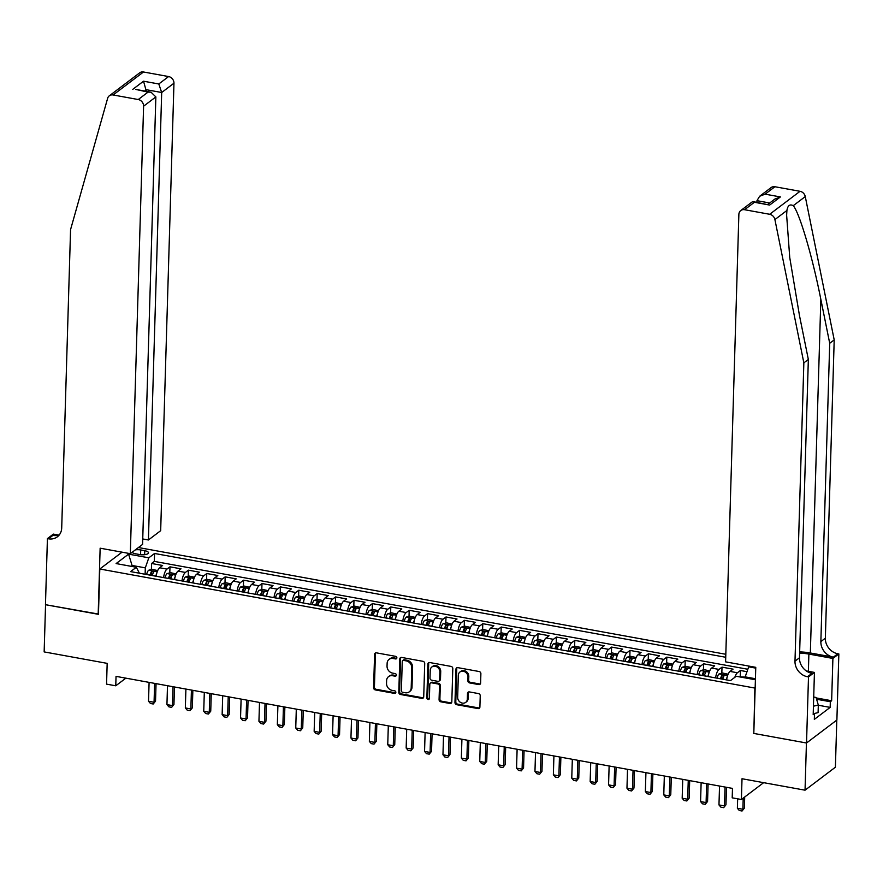 <?xml version="1.0" encoding="UTF-8"?>
<svg xmlns="http://www.w3.org/2000/svg" width="883" height="883" viewBox="0 0 883 883"><rect width="100%" height="100%" fill="white"/><g stroke="black" fill="none" stroke-linecap="round" stroke-linejoin="round"><path stroke-width="1.32" d="M396.864 657.868A1.38 1.192 -127.1 0 0 395.639 656.345L376.456 652.857A1.976 1.7 -127.1 0 0 374.591 654.38L373.597 687.736A1.976 1.7 -127.1 0 0 375.352 689.921L394.546 693.409A1.38 1.192 -127.1 0 0 394.624 690.815L392.14 690.363A6.336 5.441 -127.1 0 1 386.533 683.387L386.611 680.605A6.336 5.441 -127.1 0 1 388.575 676.61A6.336 5.441 -127.1 0 1 392.571 675.727L395.054 676.179A1.38 1.192 -127.1 0 0 395.131 673.574L392.648 673.133A6.336 5.441 -127.1 0 1 387.041 666.146L387.129 663.365A6.336 5.441 -127.1 0 1 389.083 659.369A6.336 5.441 -127.1 0 1 393.078 658.486L395.562 658.939A1.38 1.192 -127.1 0 0 396.864 657.868M478.752 684.579A1.976 1.7 -127.1 0 0 480.606 683.056L480.882 673.696A1.976 1.7 -127.1 0 0 479.138 671.521L457.824 667.647A1.976 1.7 -127.1 0 0 455.959 669.171L454.966 702.526A1.976 1.7 -127.1 0 0 456.721 704.711L478.034 708.585A1.976 1.7 -127.1 0 0 479.899 707.062L480.231 695.749A1.976 1.7 -127.1 0 0 478.476 693.574L469.359 691.919A1.976 1.7 -127.1 0 0 467.493 693.442L467.328 699.049A5.287 4.547 -127.1 0 1 465.694 702.382A5.287 4.547 -127.1 0 1 460.44 702.36A5.287 4.547 -127.1 0 1 457.67 697.294L458.321 675.329A5.287 4.547 -127.1 0 1 459.955 671.985A5.287 4.547 -127.1 0 1 465.209 672.007A5.287 4.547 -127.1 0 1 467.979 677.084L467.88 680.749A1.976 1.7 -127.1 0 0 469.624 682.923L478.752 684.579L479.568 683.961A1.976 1.7 -127.1 0 0 480.352 683.928M753.817 733.155L754.877 688.056L99.801 569.005L98.455 614.325L45.552 604.712L44.15 651.908L107.174 663.365L106.556 684.137L115.761 685.804L116.037 676.367L732.482 788.398L732.195 797.835L741.4 799.501L763.64 782.669M753.53 733.376L806.433 742.989L805.042 790.186L742.018 778.74L741.4 799.501M424.712 663.486A1.976 1.7 -127.1 0 0 422.957 661.312L401.644 657.438A1.976 1.7 -127.1 0 0 399.789 658.961L398.796 692.316A1.976 1.7 -127.1 0 0 400.551 694.502L421.864 698.376A1.976 1.7 -127.1 0 0 423.719 696.853L424.712 663.486M429.734 662.537L451.047 666.411A1.976 1.7 -127.1 0 1 452.802 668.597L451.809 701.952A1.976 1.7 -127.1 0 1 449.944 703.475L440.827 701.819A1.976 1.7 -127.1 0 1 439.072 699.645L439.48 686.113A1.976 1.7 -127.1 0 0 437.725 683.928L431.677 682.835A1.976 1.7 -127.1 0 0 429.811 684.358L429.392 698.442A1.38 1.192 -127.1 0 1 426.864 697.978L427.869 664.06A1.976 1.7 -127.1 0 1 429.734 662.537M836.797 720.098L835.395 767.217L805.042 790.186M746.996 671.687L740.407 670.495L740.23 676.544M734.833 677.327A8.057 3.002 -79.7 0 1 737.415 672.758L730.053 671.422L733.056 669.148L722.007 667.151L721.83 673.199M715.616 677.923A8.057 3.002 -79.7 0 1 719.016 669.413L711.654 668.078L714.645 665.804L703.608 663.806L703.431 669.855M697.217 674.579A8.057 3.002 -79.7 0 1 700.616 666.069L693.254 664.733L696.245 662.471L685.208 660.462L685.031 666.51M678.817 671.235A8.057 3.002 -79.7 0 1 682.217 662.725L674.855 661.389L677.846 659.126L666.808 657.118L666.632 663.166M660.418 667.89A8.057 3.002 -79.7 0 1 663.817 659.38L656.455 658.045L659.446 655.782L648.409 653.773L648.221 659.822M642.018 664.546A8.057 3.002 -79.7 0 1 645.407 656.036L638.056 654.7L641.047 652.438L630.009 650.429L629.822 656.477M623.608 661.201A8.057 3.002 -79.7 0 1 627.007 652.692L619.645 651.356L622.647 649.093L611.599 647.084L611.422 653.133M605.208 657.857A8.057 3.002 -79.7 0 1 608.608 649.347L601.246 648.012L604.248 645.749L593.199 643.74L593.023 649.789M586.809 654.513A8.057 3.002 -79.7 0 1 590.208 646.003L582.846 644.667L585.837 642.405L574.8 640.396L574.623 646.444M568.409 651.168A8.057 3.002 -79.7 0 1 571.809 642.658L564.447 641.323L567.438 639.06L556.4 637.051L556.224 643.1M550.01 647.824A8.057 3.002 -79.7 0 1 553.409 639.314L546.047 637.979L549.038 635.716L538.001 633.707L537.824 639.756M531.61 644.48A8.057 3.002 -79.7 0 1 535.01 635.97L527.648 634.634L530.639 632.371L519.601 630.363L519.414 636.411M513.2 641.135A8.057 3.002 -79.7 0 1 516.599 632.625L509.248 631.29L512.239 629.027L501.202 627.018L501.014 633.067M494.8 637.791A8.057 3.002 -79.7 0 1 498.2 629.281L490.838 627.945L493.84 625.683L482.791 623.674L482.615 629.722M476.401 634.447A8.057 3.002 -79.7 0 1 479.8 625.937L472.438 624.601L475.44 622.338L464.392 620.33L464.215 626.378M458.001 631.102A8.057 3.002 -79.7 0 1 461.401 622.592L454.039 621.257L457.03 618.994L445.992 616.985L445.816 623.045M439.602 627.758A8.057 3.002 -79.7 0 1 443.001 619.248L435.639 617.912L438.63 615.65L427.593 613.641L427.416 619.7M421.202 624.413A8.057 3.002 -79.7 0 1 424.602 615.904L417.24 614.568L420.231 612.305L409.193 610.296L409.017 616.356M402.803 621.069A8.057 3.002 -79.7 0 1 406.191 612.57L398.84 611.224L401.831 608.961L390.794 606.952L390.606 613.012M384.392 617.725A8.057 3.002 -79.7 0 1 387.792 609.226L380.43 607.879L383.432 605.617L372.394 603.608L372.207 609.667M365.992 614.38A8.057 3.002 -79.7 0 1 369.392 605.881L362.03 604.535L365.032 602.272L353.984 600.263L353.807 606.323M347.593 611.036A8.057 3.002 -79.7 0 1 350.993 602.537L343.63 601.191L346.633 598.928L335.584 596.919L335.408 602.979M329.193 607.692A8.057 3.002 -79.7 0 1 332.593 599.193L325.231 597.846L328.222 595.584L317.185 593.575L317.008 599.634M310.794 604.347A8.057 3.002 -79.7 0 1 314.193 595.848L306.831 594.502L309.823 592.239L298.785 590.23L298.609 596.29M292.394 601.003A8.057 3.002 -79.7 0 1 295.794 592.504L288.432 591.157L291.423 588.895L280.386 586.886L280.209 592.946M273.995 597.659A8.057 3.002 -79.7 0 1 277.383 589.16L270.032 587.824L273.024 585.55L261.986 583.542L261.798 589.601M255.584 594.314A8.057 3.002 -79.7 0 1 258.984 585.815L251.622 584.48L254.624 582.206L243.576 580.197L243.399 586.257M237.185 590.97A8.057 3.002 -79.7 0 1 240.584 582.471L233.222 581.135L236.225 578.862L225.176 576.853L224.999 582.912M218.785 587.625A8.057 3.002 -79.7 0 1 222.185 579.127L214.823 577.791L217.814 575.517L206.777 573.509L206.6 579.568M200.386 584.292A8.057 3.002 -79.7 0 1 203.785 575.782L196.423 574.447L199.415 572.173L188.377 570.164L188.2 576.224M181.986 580.948A8.057 3.002 -79.7 0 1 185.386 572.438L178.024 571.102L181.015 568.829L169.977 566.831L166.986 569.094A8.057 3.002 100.3 0 0 163.587 577.603M169.801 572.879L169.977 566.831M132.152 552.294A6.247 2.174 1.7 0 0 135.629 553.807L139.68 554.546A6.247 2.174 1.7 0 0 148.476 552.802A6.247 2.174 1.7 0 0 144.768 550.694L140.717 549.954A6.247 2.174 1.7 0 0 135.353 549.866M725.815 654.281L138.432 547.537M99.801 569.005L122.042 552.173M725.727 657.272L154.558 553.475L148.819 557.813L145.309 567.857L145.121 574.248M749.524 666.201L748.696 666.831L755.749 668.122M755.406 679.755L736.223 676.279L730.473 680.616L130.596 571.61L136.346 567.261L116.103 563.575L128.576 554.138L148.819 557.813M747.846 669.259L154.326 561.4L151.578 563.486L162.615 565.484L159.624 567.758A8.057 3.002 100.3 0 0 156.225 576.257M185.386 572.438L188.377 570.164M203.785 575.782L206.777 573.509M222.185 579.127L225.176 576.853M240.584 582.471L243.576 580.197M258.984 585.815L261.986 583.542M277.383 589.16L280.386 586.886M295.794 592.504L298.785 590.23M314.193 595.848L317.185 593.575M332.593 599.193L335.584 596.919M350.993 602.537L353.984 600.263M369.392 605.881L372.394 603.608M387.792 609.226L390.794 606.952M406.191 612.57L409.193 610.296M424.602 615.904L427.593 613.641M443.001 619.248L445.992 616.985M461.401 622.592L464.392 620.33M479.8 625.937L482.791 623.674M498.2 629.281L501.202 627.018M516.599 632.625L519.601 630.363M535.01 635.97L538.001 633.707M553.409 639.314L556.4 637.051M571.809 642.658L574.8 640.396M590.208 646.003L593.199 643.74M608.608 649.347L611.599 647.084M627.007 652.692L630.009 650.429M645.407 656.036L648.409 653.773M663.817 659.38L666.808 657.118M682.217 662.725L685.208 660.462M700.616 666.069L703.608 663.806M719.016 669.413L722.007 667.151M737.415 672.758L740.407 670.495M755.44 678.729L745.186 676.875L745.153 677.901M145.309 567.857L132.428 565.517L131.324 566.345M132.395 566.544L128.576 554.138M139.382 573.199L136.346 567.261M115.761 685.804L125.872 678.155M151.39 569.535L151.578 563.486M154.326 561.4L154.558 553.475M178.024 571.102A8.057 3.002 100.3 0 0 174.624 579.601M196.423 574.447A8.057 3.002 100.3 0 0 193.024 582.946M214.823 577.791A8.057 3.002 100.3 0 0 211.423 586.29M233.222 581.135A8.057 3.002 100.3 0 0 229.823 589.634M251.622 584.48A8.057 3.002 100.3 0 0 248.233 592.979M270.032 587.824A8.057 3.002 100.3 0 0 266.633 596.323M288.432 591.157A8.057 3.002 100.3 0 0 285.032 599.667M306.831 594.502A8.057 3.002 100.3 0 0 303.432 603.012M325.231 597.846A8.057 3.002 100.3 0 0 321.831 606.356M343.63 601.191A8.057 3.002 100.3 0 0 340.231 609.7M362.03 604.535A8.057 3.002 100.3 0 0 358.63 613.045M380.43 607.879A8.057 3.002 100.3 0 0 377.041 616.389M398.84 611.224A8.057 3.002 100.3 0 0 395.441 619.734M417.24 614.568A8.057 3.002 100.3 0 0 413.84 623.078M435.639 617.912A8.057 3.002 100.3 0 0 432.24 626.422M454.039 621.257A8.057 3.002 100.3 0 0 450.639 629.767M472.438 624.601A8.057 3.002 100.3 0 0 469.039 633.111M490.838 627.945A8.057 3.002 100.3 0 0 487.438 636.455M509.248 631.29A8.057 3.002 100.3 0 0 505.849 639.8M527.648 634.634A8.057 3.002 100.3 0 0 524.248 643.144M546.047 637.979A8.057 3.002 100.3 0 0 542.648 646.488M564.447 641.323A8.057 3.002 100.3 0 0 561.047 649.833M582.846 644.667A8.057 3.002 100.3 0 0 579.447 653.177M601.246 648.012A8.057 3.002 100.3 0 0 597.846 656.522M619.645 651.356A8.057 3.002 100.3 0 0 616.257 659.866M638.056 654.7A8.057 3.002 100.3 0 0 634.656 663.21M656.455 658.045A8.057 3.002 100.3 0 0 653.056 666.555M674.855 661.389A8.057 3.002 100.3 0 0 671.455 669.899M693.254 664.733A8.057 3.002 100.3 0 0 689.855 673.243M711.654 668.078A8.057 3.002 100.3 0 0 708.254 676.588M730.053 671.422A8.057 3.002 100.3 0 0 726.654 679.932M745.186 676.875L748.696 666.831M396.765 658.332A1.38 1.192 -127.1 0 1 396.39 658.321L393.906 657.868A6.336 5.441 -127.1 0 0 389.911 658.751L389.083 659.369M388.575 676.61L389.392 675.981A6.336 5.441 -127.1 0 1 393.388 675.098L395.871 675.55A1.38 1.192 -127.1 0 0 396.257 675.561M375.672 652.901A1.976 1.7 -127.1 0 0 375.407 653.762L374.425 687.117A1.976 1.7 -127.1 0 0 376.169 689.303L395.363 692.791A1.38 1.192 -127.1 0 0 395.75 692.802M400.871 657.471A1.976 1.7 -127.1 0 0 400.606 658.343L399.613 691.698A1.976 1.7 -127.1 0 0 401.368 693.883L422.681 697.758A1.976 1.7 -127.1 0 0 423.465 697.713M403.564 660.396A1.38 1.192 -127.1 0 0 402.251 661.455L401.39 690.738A1.38 1.192 -127.1 0 0 402.615 692.272L405.231 692.747A6.336 5.441 -127.1 0 0 409.226 691.864A6.336 5.441 -127.1 0 0 411.191 687.868L411.776 667.846A6.336 5.441 -127.1 0 0 406.18 660.87L403.564 660.396L404.381 659.767A1.38 1.192 -127.1 0 0 403.509 659.965L402.681 660.583M409.226 691.864L410.054 691.246A6.336 5.441 -127.1 0 0 412.008 687.239L411.191 687.868M404.381 659.767L406.997 660.241A6.336 5.441 -127.1 0 1 412.604 667.228L412.008 687.239M430.429 683.1L431.246 682.482A1.976 1.7 -127.1 0 1 432.493 682.206L438.542 683.31A1.976 1.7 -127.1 0 1 440.297 685.495L439.9 699.016A1.976 1.7 -127.1 0 0 441.643 701.201L450.772 702.857A1.976 1.7 -127.1 0 0 451.555 702.824M428.95 662.581A1.976 1.7 -127.1 0 0 428.696 663.442L427.692 697.36A1.38 1.192 -127.1 0 0 429.293 698.895M439.889 672.073A5.287 4.547 -127.1 0 0 437.118 666.996A5.287 4.547 -127.1 0 0 431.864 666.974A5.287 4.547 -127.1 0 0 430.231 670.318L429.999 678.056A1.976 1.7 -127.1 0 0 431.754 680.23L437.802 681.334A1.976 1.7 -127.1 0 0 439.668 679.811L439.889 672.073L440.716 671.455A5.287 4.547 -127.1 0 0 437.946 666.378A5.287 4.547 -127.1 0 0 432.692 666.356L431.864 666.974M439.05 681.058L439.877 680.44A1.976 1.7 -127.1 0 0 440.485 679.193L439.668 679.811M440.716 671.455L440.485 679.193M459.955 671.985L460.783 671.367A5.287 4.547 -127.1 0 1 466.025 671.389A5.287 4.547 -127.1 0 1 468.807 676.466L468.696 680.12A1.976 1.7 -127.1 0 0 470.451 682.305L479.568 683.961M465.694 702.382L466.511 701.764A5.287 4.547 -127.1 0 0 468.156 698.42L467.328 699.049M468.575 691.952A1.976 1.7 -127.1 0 0 468.321 692.813L468.156 698.42M457.041 667.68A1.976 1.7 -127.1 0 0 456.776 668.552L455.794 701.908A1.976 1.7 -127.1 0 0 457.537 704.093L478.851 707.967A1.976 1.7 -127.1 0 0 479.635 707.923M157.682 570.584L152.13 569.347L148.653 570.252A5.342 1.987 100.3 0 0 146.666 574.447L146.655 574.524M156.688 573.575A5.342 1.987 100.3 0 0 155.872 576.113L155.849 576.191M152.351 575.561L152.373 575.484A5.342 1.987 -79.7 0 1 153.73 571.985L151.523 571.588A5.342 1.987 100.3 0 0 150.165 575.076L150.143 575.153M151.114 575.33A2.726 1.015 -79.7 0 1 151.446 574.303L151.523 571.588M149.095 682.371L148.532 701.257L154.061 702.261L154.613 683.376M155.529 701.146L153.223 704.005L155.529 701.146L156.048 683.641M153.223 704.005L150.463 703.497L148.532 701.257M813.707 697.04L816.069 697.471L818.32 705.087L818.1 712.636L813.85 713.596M818.32 705.087L813.442 706.19M142.748 538.95L148.41 539.988L160.673 530.694L173.962 83.223L161.688 92.505L146.412 89.724L144.68 91.048M148.41 539.988L161.688 92.505L158.797 83.973L168.609 76.556L143.488 71.987L113.123 94.967A6.049 5.199 -127.1 0 0 109.315 95.805A6.049 5.199 -127.1 0 0 107.638 98.3L70.563 229.602L61.711 527.924A14.106 12.13 52.9 0 1 57.34 536.831A14.106 12.13 52.9 0 1 48.433 538.796L47.417 538.608L45.463 604.689L98.466 614.06M98.179 614.27L100.143 548.188L130.32 553.674L143.598 106.203A6.049 5.199 -127.1 0 0 138.245 99.536L113.123 94.967M47.417 538.608L53.366 534.105L58.653 535.065M130.32 553.674L142.582 544.392L155.861 96.909L143.598 106.203M109.315 95.805L139.669 72.836A6.049 5.199 52.9 0 1 143.488 71.987M168.609 76.556A6.049 5.199 52.9 0 1 173.962 83.223M59.349 534.822A14.106 12.13 52.9 0 1 52.925 535.396L48.433 538.796M146.368 91.357L143.532 81.203L158.797 83.973M138.245 99.536L148.046 92.108L151.037 92.207L155.861 96.909M148.046 92.108L135.761 89.426L151.037 92.207M774.921 186.743L765.12 194.161L759.623 196.28L771.102 187.582A6.049 5.199 52.9 0 1 774.921 186.743L800.042 191.302A6.049 5.199 52.9 0 1 805.274 196.589L834.203 339.889L829.711 343.288L820.859 641.599A14.106 12.13 -127.1 0 0 833.342 657.162L810.34 652.979A26.247 9.161 1.7 0 0 799.656 651.908M829.711 343.288L820.837 299.348C812.581 257.185 799.557 212.946 793.265 205.673C789.844 203.907 787.724 205.518 786.919 210.474L786.632 215.187L789.744 257.538L799.468 315.518L808.342 359.458L799.479 657.78A14.106 12.13 -127.1 0 0 811.974 673.332L807.481 676.742L808.497 676.919L806.532 743L753.806 733.42L755.771 667.338L725.594 661.853L738.872 214.381A6.049 5.199 -127.1 0 1 740.749 210.562A6.049 5.199 -127.1 0 1 744.568 209.713L769.678 214.282L800.042 191.302M834.203 339.889L825.351 638.199A14.106 12.13 -127.1 0 0 837.835 653.762L838.85 653.939L836.885 720.031L806.532 743M808.342 359.458L803.85 362.858L794.987 661.179A14.106 12.13 -127.1 0 0 807.481 676.742M786.919 210.474L774.91 219.569L803.85 362.858M816.201 697.934L831.643 700.738L830.329 701.731L816.587 699.237M813.221 713.486L814.501 713.718L814.325 719.38L830.163 707.393L830.329 701.731M814.501 713.718L813.188 714.711L814.435 672.416L808.497 676.919M838.85 653.939L832.901 658.442L808.883 654.082A22.671 7.914 1.7 0 0 799.623 653.155M831.643 700.738L832.901 658.442M756.919 202.306L756.963 200.684L759.623 196.28M806.322 670.948L814.435 672.416M774.91 219.569A6.049 5.199 -127.1 0 0 769.678 214.282M830.163 707.393L818.32 705.241M765.12 194.161L780.395 196.931L774.888 199.05L767.945 204.315M780.395 196.931L769.645 205.077L752.239 201.865L740.749 210.562M769.645 205.077L753.21 201.633M176.081 573.928L170.529 572.692L167.053 573.597A5.342 1.987 100.3 0 0 165.066 577.791L165.055 577.868M175.088 576.919A5.342 1.987 100.3 0 0 174.271 579.458L174.249 579.535M170.761 578.906L170.772 578.829A5.342 1.987 -79.7 0 1 172.13 575.33L169.922 574.932A5.342 1.987 100.3 0 0 168.565 578.42L168.543 578.497M169.514 578.674A2.726 1.015 -79.7 0 1 169.845 577.648L169.922 574.932M167.494 685.716L166.942 704.601L172.461 705.605L173.024 686.72M173.94 704.491L171.622 707.349L173.94 704.491L174.459 686.985M171.622 707.349L168.863 706.841L166.942 704.601M194.481 577.272L188.929 576.036L185.452 576.941A5.342 1.987 100.3 0 0 183.465 581.135L183.454 581.213M193.498 580.263A5.342 1.987 100.3 0 0 192.671 582.802L192.649 582.879M189.161 582.25L189.172 582.173A5.342 1.987 -79.7 0 1 190.529 578.674L188.322 578.277A5.342 1.987 100.3 0 0 186.964 581.765L186.953 581.842M187.913 582.018A2.726 1.015 -79.7 0 1 188.245 580.992L188.322 578.277M185.905 689.06L185.342 707.945L190.86 708.95L191.423 690.065M192.339 707.835L190.022 710.694L192.339 707.835L192.858 690.329M190.022 710.694L187.262 710.186L185.342 707.945M212.88 580.617L207.339 579.369L203.852 580.286A5.342 1.987 100.3 0 0 201.865 584.48L201.854 584.557M211.898 583.608A5.342 1.987 100.3 0 0 211.07 586.146L211.059 586.224M207.56 585.595L207.571 585.517A5.342 1.987 -79.7 0 1 208.94 582.018L206.732 581.621A5.342 1.987 100.3 0 0 205.364 585.109L205.353 585.186M206.313 585.363A2.726 1.015 -79.7 0 1 206.644 584.336L206.732 581.621M204.304 692.404L203.741 711.29L209.26 712.294L209.823 693.409M210.739 711.179L208.421 714.038L210.739 711.179L211.258 693.674M208.421 714.038L205.662 713.53L203.741 711.29M231.291 583.961L225.739 582.714L222.251 583.63A5.342 1.987 100.3 0 0 220.275 587.824L220.253 587.901M230.297 586.952A5.342 1.987 100.3 0 0 229.47 589.491L229.459 589.568M225.96 588.939L225.971 588.862A5.342 1.987 -79.7 0 1 227.339 585.363L225.132 584.965A5.342 1.987 100.3 0 0 223.763 588.453L223.752 588.531M224.712 588.707A2.726 1.015 -79.7 0 1 225.044 587.681L225.132 584.965M222.704 695.749L222.141 714.634L227.659 715.638L228.222 696.753M229.138 714.524L226.821 717.382L229.138 714.524L229.657 697.018M226.821 717.382L224.061 716.875L222.141 714.634M249.69 587.305L244.138 586.058L240.651 586.974A5.342 1.987 100.3 0 0 238.675 591.168L238.653 591.246M248.697 590.297A5.342 1.987 100.3 0 0 247.869 592.835L247.858 592.912M244.359 592.283L244.381 592.206A5.342 1.987 -79.7 0 1 245.739 588.707L243.531 588.31A5.342 1.987 100.3 0 0 242.174 591.798L242.152 591.875M243.123 592.052A2.726 1.015 -79.7 0 1 243.454 591.025L243.531 588.31M241.103 699.093L240.54 717.978L246.059 718.983L246.622 700.098M247.538 717.868L245.22 720.727L247.538 717.868L248.057 700.362M245.22 720.727L242.461 720.219L240.54 717.978M268.09 590.65L262.538 589.403L259.061 590.319A5.342 1.987 100.3 0 0 257.074 594.513L257.052 594.59M267.096 593.641A5.342 1.987 100.3 0 0 266.269 596.18L266.258 596.257M262.759 595.628L262.781 595.55A5.342 1.987 -79.7 0 1 264.138 592.052L261.931 591.654A5.342 1.987 100.3 0 0 260.573 595.142L260.551 595.219M261.523 595.396A2.726 1.015 -79.7 0 1 261.854 594.369L261.931 591.654M259.503 702.438L258.94 721.323L264.459 722.327L265.021 703.442M265.938 721.212L263.631 724.071L265.938 721.212L266.456 703.707M263.631 724.071L260.871 723.563L258.94 721.323M286.489 593.994L280.937 592.747L277.461 593.663A5.342 1.987 100.3 0 0 275.474 597.857L275.463 597.934M285.496 596.985A5.342 1.987 100.3 0 0 284.679 599.524L284.657 599.601M281.158 598.961L281.18 598.895A5.342 1.987 -79.7 0 1 282.538 595.396L280.33 594.999A5.342 1.987 100.3 0 0 278.973 598.486L278.951 598.564M279.922 598.74A2.726 1.015 -79.7 0 1 280.253 597.714L280.33 594.999M277.902 705.782L277.339 724.667L282.869 725.671L283.421 706.786M284.337 724.557L282.03 727.415L284.337 724.557L284.867 707.051M282.03 727.415L279.271 726.908L277.339 724.667M304.889 597.338L299.337 596.091L295.86 597.007A5.342 1.987 100.3 0 0 293.873 601.202L293.862 601.279M303.907 600.33A5.342 1.987 100.3 0 0 303.079 602.868L303.057 602.946M299.569 602.305L299.58 602.239A5.342 1.987 -79.7 0 1 300.937 598.74L298.73 598.332A5.342 1.987 100.3 0 0 297.372 601.831L297.361 601.908M298.322 602.085A2.726 1.015 -79.7 0 1 298.653 601.058L298.73 598.332M296.302 709.126L295.75 728.011L301.269 729.016L301.831 710.131M302.748 727.901L300.43 730.749L302.748 727.901L303.266 710.396M300.43 730.749L297.67 730.252L295.75 728.011M323.288 600.683L317.737 599.436L314.26 600.352A5.342 1.987 100.3 0 0 312.273 604.546L312.262 604.623M322.306 603.674A5.342 1.987 100.3 0 0 321.478 606.213L321.456 606.29M317.968 605.65L317.979 605.583A5.342 1.987 -79.7 0 1 319.337 602.085L317.129 601.676A5.342 1.987 100.3 0 0 315.772 605.175L315.761 605.252M316.721 605.429A2.726 1.015 -79.7 0 1 317.052 604.402L317.129 601.676M314.712 712.471L314.149 731.356L319.668 732.36L320.231 713.475M321.147 731.245L318.829 734.093L321.147 731.245L321.666 713.74M318.829 734.093L316.07 733.596L314.149 731.356M341.688 604.027L336.147 602.78L332.659 603.696A5.342 1.987 100.3 0 0 330.672 607.89L330.661 607.957M340.706 607.018A5.342 1.987 100.3 0 0 339.878 609.557L339.867 609.634M336.368 608.994L336.379 608.928A5.342 1.987 -79.7 0 1 337.748 605.429L335.54 605.021A5.342 1.987 100.3 0 0 334.171 608.519L334.16 608.597M335.121 608.773A2.726 1.015 -79.7 0 1 335.452 607.747L335.54 605.021M333.112 715.815L332.549 734.7L338.068 735.705L338.631 716.819M339.547 734.59L337.229 737.437L339.547 734.59L340.065 717.084M337.229 737.437L334.469 736.941L332.549 734.7M360.098 607.372L354.547 606.124L351.059 607.04A5.342 1.987 100.3 0 0 349.083 611.235L349.061 611.301M359.105 610.363A5.342 1.987 100.3 0 0 358.277 612.901L358.266 612.979M354.767 612.338L354.778 612.272A5.342 1.987 -79.7 0 1 356.147 608.773L353.94 608.365A5.342 1.987 100.3 0 0 352.571 611.864L352.56 611.941M353.52 612.118A2.726 1.015 -79.7 0 1 353.851 611.091L353.94 608.365M351.511 719.159L350.948 738.045L356.467 739.049L357.03 720.164M357.946 737.934L355.628 740.782L357.946 737.934L358.465 720.429M355.628 740.782L352.869 740.285L350.948 738.045M378.498 610.716L372.946 609.469L369.458 610.385A5.342 1.987 100.3 0 0 367.483 614.579L367.46 614.645M377.505 613.707A5.342 1.987 100.3 0 0 376.677 616.246L376.666 616.323M373.167 615.683L373.189 615.617A5.342 1.987 -79.7 0 1 374.547 612.118L372.339 611.709A5.342 1.987 100.3 0 0 370.981 615.208L370.959 615.285M371.931 615.462A2.726 1.015 -79.7 0 1 372.262 614.436L372.339 611.709M369.911 722.504L369.348 741.389L374.867 742.393L375.43 723.508M376.346 741.279L374.028 744.126L376.346 741.279L376.864 723.762M374.028 744.126L371.268 743.629L369.348 741.389M396.897 614.06L391.346 612.813L387.869 613.729A5.342 1.987 100.3 0 0 385.882 617.923L385.86 617.99M395.904 617.051A5.342 1.987 100.3 0 0 395.087 619.59L395.065 619.667M391.566 619.027L391.588 618.95A5.342 1.987 -79.7 0 1 392.946 615.462L390.739 615.054A5.342 1.987 100.3 0 0 389.381 618.553L389.359 618.63M390.33 618.806A2.726 1.015 -79.7 0 1 390.661 617.78L390.739 615.054M388.31 725.848L387.747 744.733L393.277 745.738L393.829 726.852M394.745 744.623L392.438 747.471L394.745 744.623L395.264 727.106M392.438 747.471L389.679 746.974L387.747 744.733M415.297 617.405L409.745 616.157L406.268 617.074A5.342 1.987 100.3 0 0 404.282 621.268L404.271 621.334M414.304 620.396A5.342 1.987 100.3 0 0 413.487 622.934L413.465 623.012M409.966 622.372L409.988 622.294A5.342 1.987 -79.7 0 1 411.346 618.806L409.138 618.398A5.342 1.987 100.3 0 0 407.78 621.897L407.758 621.974M408.73 622.151A2.726 1.015 -79.7 0 1 409.061 621.113L409.138 618.398M406.71 729.192L406.158 748.078L411.677 749.082L412.229 730.197M413.145 747.967L410.838 750.815L413.145 747.967L413.674 730.451M410.838 750.815L408.078 750.318L406.158 748.078M433.696 620.749L428.145 619.502L424.668 620.407A5.342 1.987 100.3 0 0 422.681 624.612L422.67 624.678M432.714 623.74A5.342 1.987 100.3 0 0 431.886 626.279L431.864 626.356M428.376 625.716L428.387 625.639A5.342 1.987 -79.7 0 1 429.745 622.151L427.538 621.742A5.342 1.987 100.3 0 0 426.18 625.241L426.169 625.319M427.129 625.495A2.726 1.015 -79.7 0 1 427.46 624.458L427.538 621.742M425.109 732.537L424.557 751.422L430.076 752.426L430.639 733.541M431.555 751.312L429.237 754.159L431.555 751.312L432.074 733.795M429.237 754.159L426.478 753.663L424.557 751.422M452.096 624.093L446.544 622.846L443.067 623.751A5.342 1.987 100.3 0 0 441.081 627.945L441.07 628.023M451.114 627.085A5.342 1.987 100.3 0 0 450.286 629.623L450.275 629.7M446.776 629.06L446.787 628.983A5.342 1.987 -79.7 0 1 448.156 625.495L445.937 625.087A5.342 1.987 100.3 0 0 444.579 628.586L444.568 628.663M445.529 628.839A2.726 1.015 -79.7 0 1 445.86 627.802L445.937 625.087M443.52 735.881L442.957 754.766L448.476 755.771L449.039 736.886M449.955 754.656L447.637 757.504L449.955 754.656L450.473 737.139M447.637 757.504L444.877 757.007L442.957 754.766M470.496 627.427L464.955 626.19L461.467 627.096A5.342 1.987 100.3 0 0 459.491 631.29L459.469 631.367M469.513 630.429A5.342 1.987 100.3 0 0 468.685 632.968L468.674 633.045M465.175 632.405L465.186 632.327A5.342 1.987 -79.7 0 1 466.555 628.839L464.348 628.431A5.342 1.987 100.3 0 0 462.979 631.93L462.968 632.007M463.928 632.184A2.726 1.015 -79.7 0 1 464.259 631.146L464.348 628.431M461.919 739.226L461.356 758.111L466.875 759.115L467.438 740.23M468.354 758L466.036 760.848L468.354 758L468.873 740.484M466.036 760.848L463.277 760.351L461.356 758.111M488.906 630.771L483.354 629.535L479.866 630.44A5.342 1.987 100.3 0 0 477.891 634.634L477.869 634.711M487.913 633.773A5.342 1.987 100.3 0 0 487.085 636.312L487.074 636.389M483.575 635.749L483.586 635.672A5.342 1.987 -79.7 0 1 484.955 632.184L482.747 631.775A5.342 1.987 100.3 0 0 481.378 635.274L481.367 635.352M482.328 635.528A2.726 1.015 -79.7 0 1 482.659 634.491L482.747 631.775M480.319 742.57L479.756 761.455L485.275 762.459L485.838 743.574M486.754 761.334L484.436 764.192L486.754 761.334L487.273 743.828M484.436 764.192L481.676 763.696L479.756 761.455M507.306 634.115L501.754 632.879L498.277 633.784A5.342 1.987 100.3 0 0 496.29 637.979L496.268 638.056M506.312 637.118A5.342 1.987 100.3 0 0 505.484 639.656L505.473 639.734M501.974 639.093L501.997 639.016A5.342 1.987 -79.7 0 1 503.354 635.528L501.147 635.12A5.342 1.987 100.3 0 0 499.789 638.619L499.767 638.696M500.738 638.873A2.726 1.015 -79.7 0 1 501.069 637.835L501.147 635.12M498.718 745.914L498.155 764.799L503.674 765.804L504.237 746.919M505.153 764.678L502.846 767.537L505.153 764.678L505.672 747.173M502.846 767.537L500.076 767.04L498.155 764.799M525.705 637.46L520.153 636.224L516.676 637.129A5.342 1.987 100.3 0 0 514.69 641.323L514.679 641.4M524.712 640.462A5.342 1.987 100.3 0 0 523.895 643.001L523.873 643.078M520.374 642.438L520.396 642.36A5.342 1.987 -79.7 0 1 521.754 638.873L519.546 638.464A5.342 1.987 100.3 0 0 518.189 641.963L518.166 642.04M519.138 642.217A2.726 1.015 -79.7 0 1 519.469 641.179L519.546 638.464M517.118 749.259L516.555 768.144L522.085 769.148L522.637 750.263M523.553 768.022L521.246 770.881L523.553 768.022L524.072 750.517M521.246 770.881L518.487 770.384L516.555 768.144M544.105 640.804L538.553 639.568L535.076 640.473A5.342 1.987 100.3 0 0 533.089 644.667L533.078 644.745M543.111 643.806A5.342 1.987 100.3 0 0 542.294 646.345L542.272 646.422M538.773 645.782L538.796 645.705A5.342 1.987 -79.7 0 1 540.153 642.206L537.946 641.809A5.342 1.987 100.3 0 0 536.588 645.307L536.566 645.385M537.537 645.561A2.726 1.015 -79.7 0 1 537.868 644.524L537.946 641.809M535.517 752.603L534.966 771.488L540.484 772.493L541.036 753.607M541.963 771.367L539.645 774.225L541.963 771.367L542.482 753.861M539.645 774.225L536.886 773.729L534.966 771.488M562.504 644.149L556.952 642.912L553.475 643.817A5.342 1.987 100.3 0 0 551.489 648.012L551.478 648.089M561.522 647.151A5.342 1.987 100.3 0 0 560.694 649.689L560.672 649.767M557.184 649.126L557.195 649.049A5.342 1.987 -79.7 0 1 558.553 645.55L556.345 645.153A5.342 1.987 100.3 0 0 554.988 648.652L554.977 648.729M555.937 648.906A2.726 1.015 -79.7 0 1 556.268 647.868L556.345 645.153M553.917 755.947L553.365 774.832L558.884 775.837L559.447 756.952M560.363 774.711L558.045 777.57L560.363 774.711L560.882 757.206M558.045 777.57L555.286 777.073L553.365 774.832M580.904 647.493L575.363 646.257L571.875 647.162A5.342 1.987 100.3 0 0 569.888 651.356L569.877 651.433M579.921 650.495A5.342 1.987 100.3 0 0 579.093 653.034L579.082 653.111M575.584 652.471L575.595 652.394A5.342 1.987 -79.7 0 1 576.963 648.895L574.756 648.497A5.342 1.987 100.3 0 0 573.387 651.996L573.376 652.073M574.336 652.25A2.726 1.015 -79.7 0 1 574.667 651.212L574.756 648.497M572.327 759.292L571.765 778.177L577.283 779.181L577.846 760.296M578.762 778.055L576.444 780.914L578.762 778.055L579.281 760.55M576.444 780.914L573.685 780.417L571.765 778.177M599.314 650.837L593.762 649.601L590.274 650.506A5.342 1.987 100.3 0 0 588.299 654.7L588.277 654.778M598.321 653.828A5.342 1.987 100.3 0 0 597.493 656.378L597.482 656.455M593.983 655.815L593.994 655.738A5.342 1.987 -79.7 0 1 595.363 652.239L593.155 651.842A5.342 1.987 100.3 0 0 591.787 655.341L591.776 655.418M592.736 655.594A2.726 1.015 -79.7 0 1 593.067 654.557L593.155 651.842M590.727 762.636L590.164 781.521L595.683 782.526L596.246 763.64M597.162 781.4L594.844 784.259L597.162 781.4L597.681 763.894M594.844 784.259L592.085 783.762L590.164 781.521M617.714 654.182L612.162 652.945L608.674 653.85A5.342 1.987 100.3 0 0 606.698 658.045L606.676 658.122M616.72 657.173A5.342 1.987 100.3 0 0 615.893 659.722L615.881 659.8M612.383 659.16L612.405 659.082A5.342 1.987 -79.7 0 1 613.762 655.583L611.555 655.186A5.342 1.987 100.3 0 0 610.186 658.685L610.175 658.762M611.135 658.939A2.726 1.015 -79.7 0 1 611.466 657.901L611.555 655.186M609.127 765.98L608.564 784.866L614.082 785.87L614.645 766.974M615.561 784.744L613.244 787.603L615.561 784.744L616.08 767.239M613.244 787.603L610.484 787.106L608.564 784.866M636.113 657.526L630.561 656.29L627.085 657.195A5.342 1.987 100.3 0 0 625.098 661.389L625.076 661.466M635.12 660.517A5.342 1.987 100.3 0 0 634.292 663.067L634.281 663.144M630.782 662.504L630.804 662.427A5.342 1.987 -79.7 0 1 632.162 658.928L629.954 658.53A5.342 1.987 100.3 0 0 628.597 662.029L628.575 662.107M629.546 662.283A2.726 1.015 -79.7 0 1 629.877 661.246L629.954 658.53M627.526 769.325L626.963 788.21L632.482 789.214L633.045 770.318M633.961 788.089L631.654 790.947L633.961 788.089L634.48 770.583M631.654 790.947L628.884 790.451L626.963 788.21M654.513 660.87L648.961 659.634L645.484 660.539A5.342 1.987 100.3 0 0 643.497 664.733L643.486 664.811M653.519 663.861A5.342 1.987 100.3 0 0 652.703 666.411L652.68 666.488M649.182 665.848L649.204 665.771A5.342 1.987 -79.7 0 1 650.561 662.272L648.354 661.875A5.342 1.987 100.3 0 0 646.996 665.374L646.974 665.451M647.945 665.616A2.726 1.015 -79.7 0 1 648.277 664.59L648.354 661.875M645.926 772.669L645.363 791.554L650.892 792.559L651.444 773.663M652.36 791.433L650.054 794.292L652.36 791.433L652.879 773.927M650.054 794.292L647.294 793.795L645.363 791.554M672.912 664.215L667.36 662.978L663.884 663.884A5.342 1.987 100.3 0 0 661.897 668.078L661.886 668.155M671.919 667.206A5.342 1.987 100.3 0 0 671.102 669.755L671.08 669.822M667.592 669.193L667.603 669.115A5.342 1.987 -79.7 0 1 668.961 665.616L666.753 665.219A5.342 1.987 100.3 0 0 665.396 668.718L665.374 668.795M666.345 668.961A2.726 1.015 -79.7 0 1 666.676 667.934L666.753 665.219M664.325 776.014L663.773 794.899L669.292 795.892L669.855 777.007M670.771 794.777L668.453 797.636L670.771 794.777L671.29 777.272M668.453 797.636L665.694 797.128L663.773 794.899M691.312 667.559L685.76 666.323L682.283 667.228A5.342 1.987 100.3 0 0 680.296 671.422L680.285 671.499M690.329 670.55A5.342 1.987 100.3 0 0 689.502 673.1L689.48 673.166M685.992 672.537L686.003 672.46A5.342 1.987 -79.7 0 1 687.36 668.961L685.153 668.563A5.342 1.987 100.3 0 0 683.795 672.062L683.784 672.14M684.744 672.305A2.726 1.015 -79.7 0 1 685.076 671.279L685.153 668.563M682.736 779.347L682.173 798.243L687.691 799.236L688.254 780.351M689.17 798.122L686.853 800.98L689.17 798.122L689.689 780.616M686.853 800.98L684.093 800.473L682.173 798.243M709.711 670.903L704.17 669.667L700.683 670.572A5.342 1.987 100.3 0 0 698.696 674.767L698.685 674.844M708.729 673.895A5.342 1.987 100.3 0 0 707.901 676.444L707.89 676.51M704.391 675.881L704.402 675.804A5.342 1.987 -79.7 0 1 705.771 672.305L703.563 671.908A5.342 1.987 100.3 0 0 702.195 675.407L702.184 675.473M703.144 675.65A2.726 1.015 -79.7 0 1 703.475 674.623L703.563 671.908M701.135 782.691L700.572 801.587L706.091 802.581L706.654 783.696M707.57 801.466L705.252 804.325L707.57 801.466L708.089 783.961M705.252 804.325L702.493 803.817L700.572 801.587M728.122 674.248L722.57 673.012L719.082 673.917A5.342 1.987 100.3 0 0 717.106 678.111L717.084 678.188M727.128 677.239A5.342 1.987 100.3 0 0 726.301 679.789L726.29 679.855M722.791 679.226L722.802 679.148A5.342 1.987 -79.7 0 1 724.17 675.65L721.963 675.252A5.342 1.987 100.3 0 0 720.594 678.751L720.583 678.817M721.543 678.994A2.726 1.015 -79.7 0 1 721.875 677.967L721.963 675.252M719.535 786.036L718.972 804.932L724.49 805.925L725.053 787.04M725.969 804.81L723.652 807.669L725.969 804.81L726.488 787.305M723.652 807.669L720.892 807.161L718.972 804.932M745.175 677.118L739.192 676.82M737.658 798.828L737.371 808.265L742.89 809.27L743.221 798.122M744.369 808.155L742.051 811.013L744.369 808.155L744.7 797.007M742.051 811.013L739.292 810.506L737.371 808.265M166.986 569.094L159.624 567.758M140.585 554.679L140.717 549.954M144.646 554.69L144.768 550.694M393.906 657.868L393.078 658.486M395.871 675.55L395.054 676.179M393.388 675.098L392.571 675.727M395.363 692.791L394.546 693.409M376.169 689.303L375.352 689.921M374.425 687.117L373.597 687.736M375.407 653.762L374.591 654.38M396.39 658.321L395.562 658.939M422.681 697.758L421.864 698.376M401.368 693.883L400.551 694.502M399.613 691.698L398.796 692.316M400.606 658.343L399.789 658.961M412.604 667.228L411.776 667.846M406.997 660.241L406.18 660.87M450.772 702.857L449.944 703.475M441.643 701.201L440.827 701.819M439.9 699.016L439.072 699.645M440.297 685.495L439.48 686.113M438.542 683.31L437.725 683.928M432.493 682.206L431.677 682.835M427.692 697.36L426.864 697.978M428.696 663.442L427.869 664.06M470.451 682.305L469.624 682.923M468.696 680.12L467.88 680.749M468.807 676.466L467.979 677.084M468.321 692.813L467.493 693.442M478.851 707.967L478.034 708.585M457.537 704.093L456.721 704.711M455.794 701.908L454.966 702.526M456.776 668.552L455.959 669.171M157.218 571.765L148.741 570.23M150.165 575.076L146.666 574.447M155.872 576.113L152.373 575.484M132.781 89.338L143.532 81.203M820.837 299.348L810.34 652.979M799.479 657.78L794.987 661.179M820.859 641.599L825.351 638.199M754.369 202.295L744.568 209.713M805.274 196.589L793.265 205.673M833.342 657.162L837.835 653.762M808.375 671.312L808.883 654.082M769.678 202.991L756.963 200.684M175.618 575.109L167.141 573.575M168.565 578.42L165.066 577.791M174.271 579.458L170.772 578.829M194.017 578.453L185.54 576.919M186.964 581.765L183.465 581.135M192.671 582.802L189.172 582.173M212.417 581.798L203.94 580.263M205.364 585.109L201.865 584.48M211.07 586.146L207.571 585.517M230.827 585.142L222.339 583.608M223.763 588.453L220.275 587.824M229.47 589.491L225.971 588.862M249.227 588.486L240.739 586.952M242.174 591.798L238.675 591.168M247.869 592.835L244.381 592.206M267.626 591.831L259.138 590.297M260.573 595.142L257.074 594.513M266.269 596.18L262.781 595.55M286.026 595.175L277.549 593.641M278.973 598.486L275.474 597.857M284.679 599.524L281.18 598.895M304.425 598.519L295.948 596.985M297.372 601.831L293.873 601.202M303.079 602.868L299.58 602.239M322.825 601.864L314.348 600.33M315.772 605.175L312.273 604.546M321.478 606.213L317.979 605.583M341.235 605.208L332.748 603.663M334.171 608.519L330.672 607.89M339.878 609.557L336.379 608.928M359.635 608.553L351.147 607.007M352.571 611.864L349.083 611.235M358.277 612.901L354.778 612.272M378.034 611.897L369.547 610.352M370.981 615.208L367.483 614.579M376.677 616.246L373.189 615.617M396.434 615.241L387.957 613.696M389.381 618.553L385.882 617.923M395.087 619.59L391.588 618.95M414.833 618.586L406.357 617.04M407.78 621.897L404.282 621.268M413.487 622.934L409.988 622.294M433.233 621.93L424.756 620.385M426.18 625.241L422.681 624.612M431.886 626.279L428.387 625.639M451.632 625.274L443.156 623.729M444.579 628.586L441.081 627.945M450.286 629.623L446.787 628.983M470.043 628.619L461.555 627.073M462.979 631.93L459.491 631.29M468.685 632.968L465.186 632.327M488.442 631.963L479.955 630.418M481.378 635.274L477.891 634.634M487.085 636.312L483.586 635.672M506.842 635.307L498.354 633.762M499.789 638.619L496.29 637.979M505.484 639.656L501.997 639.016M525.242 638.652L516.765 637.107M518.189 641.963L514.69 641.323M523.895 643.001L520.396 642.36M543.641 641.996L535.164 640.451M536.588 645.307L533.089 644.667M542.294 646.345L538.796 645.705M562.041 645.341L553.564 643.795M554.988 648.652L551.489 648.012M560.694 649.689L557.195 649.049M580.44 648.685L571.963 647.14M573.387 651.996L569.888 651.356M579.093 653.034L575.595 652.394M598.851 652.029L590.363 650.484M591.787 655.341L588.299 654.7M597.493 656.378L593.994 655.738M617.25 655.374L608.762 653.828M610.186 658.685L606.698 658.045M615.893 659.722L612.405 659.082M635.65 658.718L627.162 657.173M628.597 662.029L625.098 661.389M634.292 663.067L630.804 662.427M654.049 662.062L645.572 660.517M646.996 665.374L643.497 664.733M652.703 666.411L649.204 665.771M672.449 665.407L663.972 663.861M665.396 668.718L661.897 668.078M671.102 669.755L667.603 669.115M690.848 668.751L682.371 667.206M683.795 672.062L680.296 671.422M689.502 673.1L686.003 672.46M709.248 672.095L700.771 670.55M702.195 675.407L698.696 674.767M707.901 676.444L704.402 675.804M727.658 675.44L719.17 673.895M720.594 678.751L717.106 678.111M726.301 679.789L722.802 679.148"/></g></svg>
